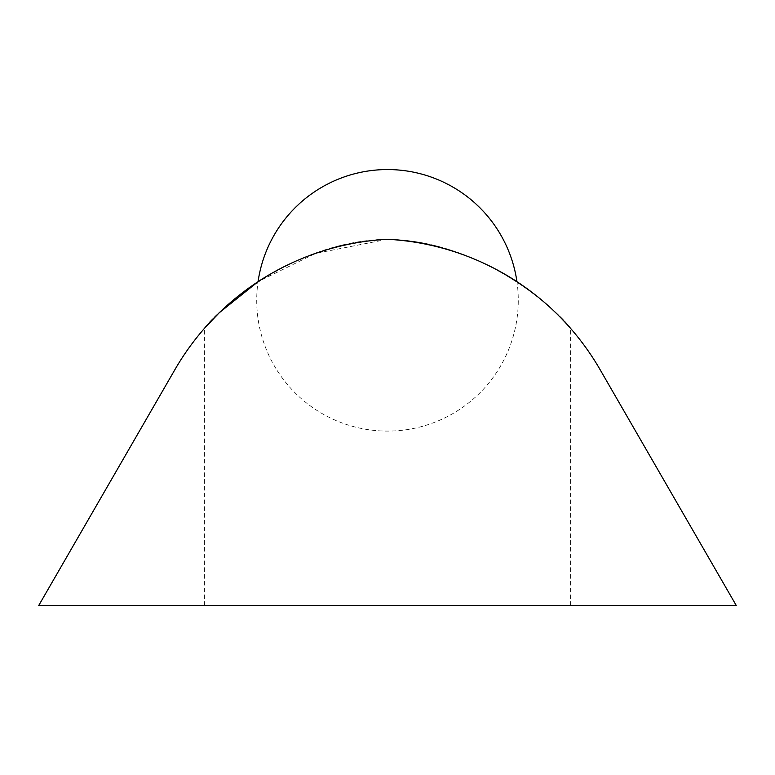 <?xml version="1.0" encoding="UTF-8"?>
<svg xmlns="http://www.w3.org/2000/svg" width="775" height="775" viewBox="0 0 775 775"><rect width="100%" height="100%" fill="white"/><g stroke="black" fill="none" stroke-linecap="round" stroke-linejoin="round"><path stroke-width="0.58" stroke-dasharray="3.88 2.91" d="M387.5 239.281A261.562 261.562 0 0 0 174.879 369.694L38.75 605.469L736.25 605.469L600.121 369.694A261.562 261.562 0 0 0 387.5 239.281C283.805 240.851 205.859 323.398 204.406 328.397C206.053 323.466 283.117 241.006 387.5 239.281C491.195 240.851 569.141 323.398 570.594 328.397C568.947 323.466 491.883 241.006 387.5 239.281C491.195 240.851 569.141 323.398 570.594 328.397C568.947 323.466 491.883 241.006 387.5 239.281L315.406 253.454L258.056 281.683A130.781 130.781 0 0 0 387.5 431.094A130.781 130.781 0 0 0 516.944 281.683M387.5 605.469L204.406 605.469L387.5 605.469M204.406 605.469L204.406 328.397M570.594 605.469L570.594 328.397"/><path stroke-width="1.16" d="M204.406 328.397L219.257 312.751L258.056 281.683A130.781 130.781 0 0 1 516.944 281.683M600.121 369.694A261.562 261.562 0 0 0 387.5 239.281A261.562 261.562 0 0 0 174.879 369.694L38.75 605.469L736.25 605.469L600.121 369.694"/></g></svg>
